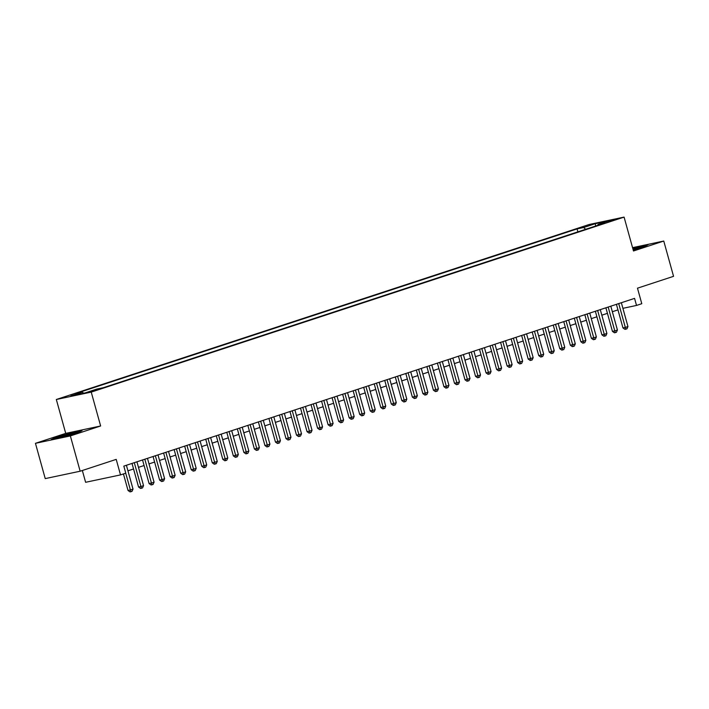 <?xml version="1.0" encoding="UTF-8"?>
<svg xmlns="http://www.w3.org/2000/svg" width="709" height="709" viewBox="0 0 709 709"><rect width="100%" height="100%" fill="white"/><g stroke="black" fill="none" stroke-linecap="round" stroke-linejoin="round"><path stroke-width="1.06" d="M97.31 389.835L89.759 391.731L97.31 389.835M82.341 470.501L85.612 482.297L120.521 474.906L125.785 473.178L123.827 466.114L634.564 298.383L636.522 305.437L641.787 303.709L637.48 288.182L673.55 276.333L663.766 241.042L632.561 247.654M35.45 443.32L45.234 478.61L80.152 471.219L70.359 435.929L100.634 425.985L91.239 392.104L56.33 399.495L65.724 433.376L35.45 443.32L70.359 435.929M91.239 392.104L624.088 217.105L589.179 224.496L56.33 399.495M608.517 221.252L615.829 219.418L608.517 221.252L608.668 221.775M585.643 229.299L583.667 227.509L577.064 228.91L75.801 393.53L82.412 392.13L70.829 395.932L85.169 392.901L96.752 389.09L103.354 387.699L604.617 223.069L598.006 224.469L597.714 225.338M583.667 227.509L595.25 223.707L609.598 220.667L598.006 224.469M120.521 474.906L116.214 459.379L80.152 471.219M624.088 217.105L633.483 250.986L663.766 241.042M622.901 308.326L636.522 305.437M127.948 470.82L133.558 468.977M138.477 467.355L144.087 465.521M149.005 463.899L154.615 462.055M159.534 460.442L165.144 458.599M170.071 456.986L175.672 455.143M180.6 453.521L186.21 451.686M191.129 450.064L196.739 448.221M201.657 446.608L207.267 444.765M212.186 443.152L217.796 441.308M222.723 439.686L228.333 437.852M233.252 436.23L238.862 434.387M243.781 432.774L249.391 430.93M254.309 429.317L259.919 427.474M264.847 425.861L270.448 424.017M275.376 422.396L280.986 420.552M285.904 418.939L291.514 417.096M296.433 415.483L302.043 413.639M306.962 412.026L312.572 410.183M317.499 408.561L323.109 406.718M328.028 405.105L333.638 403.261M338.556 401.648L344.166 399.805M349.085 398.192L354.695 396.349M359.623 394.727L365.224 392.892M370.151 391.271L375.761 389.427M380.68 387.814L386.29 385.971M391.208 384.358L396.818 382.514M401.737 380.893L407.347 379.058M412.275 377.436L417.885 375.593M422.803 373.98L428.413 372.136M433.332 370.523L438.942 368.68M443.861 367.058L449.471 365.224M454.398 363.602L459.999 361.758M464.927 360.145L470.537 358.302M475.455 356.689L481.065 354.846M485.984 353.233L491.594 351.389M496.513 349.767L502.123 347.924M507.05 346.311L512.66 344.468M517.579 342.855L523.189 341.011M528.108 339.398L533.717 337.555M538.636 335.933L544.246 334.09M549.174 332.477L554.784 330.633M559.702 329.02L565.312 327.177M570.231 325.564L575.841 323.721M580.76 322.099L586.37 320.264M591.297 318.642L596.898 316.799M601.826 315.186L607.436 313.343M612.354 311.73L617.964 309.886M577.879 231.852L577.064 228.91M82.412 392.13L83.618 393.229M595.666 226.011L595.25 223.707M633.181 249.878L643.134 247.007L648.035 244.782L632.765 248.38M100.634 425.985L65.724 433.376M61.692 437.356L77.113 432.907L82.014 430.682L71.503 432.907L56.082 437.356L51.172 439.58L61.692 437.356M616.422 304.338L622.963 327.921L625.32 327.416L618.718 303.585M627.952 326.557L626.969 328.799L625.914 329.144L625.32 327.416L627.952 326.557L621.35 302.725M625.914 329.144L624.975 329.348L622.963 327.921M637.87 248.531A9.536 0.514 -15.5 0 0 638.827 248.221A9.536 0.514 -15.5 0 0 641.858 247.024A9.536 0.514 -15.5 0 0 632.915 248.921M632.853 248.691L646.643 245.411M71.848 434.422A9.536 0.514 -15.5 0 0 75.836 432.924A9.536 0.514 -15.5 0 0 75.668 432.818A9.536 0.514 -15.5 0 0 65.228 435.282A9.536 0.514 -15.5 0 0 57.535 437.994A9.536 0.514 -15.5 0 0 57.677 438.011A9.536 0.514 -15.5 0 0 64.998 436.398M52.821 439.234L56.49 437.568L71.423 433.252L80.622 431.311M605.894 307.795L612.434 331.378L614.792 330.881L608.18 307.05M617.424 330.013L616.44 332.255L615.385 332.601L614.792 330.881L617.424 330.013L610.812 306.182M615.385 332.601L614.437 332.805L612.434 331.378M595.365 311.26L601.906 334.834L604.263 334.338L597.652 310.507M606.895 333.469L605.903 335.72L604.857 336.066L604.263 334.338L606.895 333.469L600.284 309.638M604.857 336.066L603.908 336.261L601.906 334.834M584.836 314.716L591.377 338.299L593.734 337.794L587.123 313.963M596.366 336.935L595.374 339.177L594.319 339.522L593.734 337.794L596.366 336.935L589.755 313.103M594.319 339.522L593.38 339.717L591.377 338.299M574.299 318.173L580.839 341.756L583.197 341.251L576.594 317.419M585.838 340.391L584.845 342.633L583.791 342.979L583.197 341.251L585.838 340.391L579.226 316.56M583.791 342.979L582.851 343.183L580.839 341.756M563.77 321.629L570.311 345.212L572.668 344.716L566.057 320.885M575.3 343.847L574.317 346.089L573.262 346.435L572.668 344.716L575.3 343.847L568.698 320.016M573.262 346.435L572.314 346.639L570.311 345.212M553.242 325.094L559.782 348.668L562.14 348.172L555.528 324.341M564.772 347.304L563.788 349.555L562.733 349.9L562.14 348.172L564.772 347.304L558.16 323.472M562.733 349.9L561.785 350.095L559.782 348.668M542.713 328.551L549.253 352.125L551.611 351.629L544.999 327.797M554.243 350.769L553.25 353.011L552.196 353.357L551.611 351.629L554.243 350.769L547.632 326.929M552.196 353.357L551.256 353.552L549.253 352.125M532.184 332.007L538.716 355.59L541.082 355.085L534.471 331.254M543.714 354.225L542.722 356.467L541.667 356.813L541.082 355.085L543.714 354.225L537.103 330.394M541.667 356.813L540.728 357.017L538.716 355.59M521.647 335.463L528.187 359.046L530.545 358.55L523.942 334.71M533.177 357.682L532.193 359.924L531.138 360.269L530.545 358.55L533.177 357.682L526.574 333.85M531.138 360.269L530.199 360.473L528.187 359.046M511.118 338.929L517.659 362.503L520.016 362.007L513.405 338.175M522.648 361.138L521.664 363.389L520.61 363.735L520.016 362.007L522.648 361.138L516.037 337.307M520.61 363.735L519.662 363.93L517.659 362.503M500.589 342.385L507.13 365.959L509.487 365.463L502.876 341.632M512.12 364.603L511.127 366.845L510.081 367.191L509.487 365.463L512.12 364.603L505.508 340.763M510.081 367.191L509.133 367.386L507.13 365.959M490.061 345.841L496.601 369.424L498.959 368.919L492.347 345.088M501.591 368.06L500.598 370.302L499.544 370.647L498.959 368.919L501.591 368.06L494.979 344.228M499.544 370.647L498.604 370.851L496.601 369.424M479.523 349.298L486.064 372.881L488.421 372.385L481.819 348.544M491.062 371.516L490.07 373.758L489.015 374.104L488.421 372.385L491.062 371.516L484.451 347.685M489.015 374.104L488.076 374.308L486.064 372.881M468.995 352.754L475.535 376.337L477.893 375.841L471.281 352.01M480.525 374.972L479.541 377.215L478.486 377.569L477.893 375.841L480.525 374.972L473.922 351.141M478.486 377.569L477.538 377.764L475.535 376.337M458.466 356.219L465.007 379.794L467.364 379.297L460.753 355.466M469.996 378.429L469.012 380.68L467.958 381.025L467.364 379.297L469.996 378.429L463.385 354.597M467.958 381.025L467.009 381.22L465.007 379.794M447.937 359.676L454.478 383.259L456.835 382.754L450.224 358.922M459.467 381.894L458.475 384.136L457.42 384.482L456.835 382.754L459.467 381.894L452.856 358.063M457.42 384.482L456.481 384.686L454.478 383.259M437.409 363.132L443.94 386.715L446.307 386.219L439.695 362.379M448.939 385.35L447.946 387.593L446.892 387.938L446.307 386.219L448.939 385.35L442.327 361.519M446.892 387.938L445.952 388.142L443.94 386.715M426.871 366.588L433.412 390.172L435.769 389.675L429.167 365.844M438.401 388.807L437.418 391.049L436.363 391.395L435.769 389.675L438.401 388.807L431.799 364.975M436.363 391.395L435.423 391.598L433.412 390.172M416.343 370.054L422.883 393.628L425.24 393.132L418.629 369.3M427.873 392.263L426.889 394.514L425.834 394.86L425.24 393.132L427.873 392.263L421.261 368.432M425.834 394.86L424.886 395.055L422.883 393.628M405.814 373.51L412.354 397.093L414.712 396.588L408.1 372.757M417.344 395.728L416.351 397.971L415.306 398.316L414.712 396.588L417.344 395.728L410.733 371.897M415.306 398.316L414.357 398.511L412.354 397.093M395.285 376.966L401.817 400.55L404.183 400.044L397.572 376.213M406.815 399.185L405.823 401.427L404.768 401.773L404.183 400.044L406.815 399.185L400.204 375.353M404.768 401.773L403.829 401.976L401.817 400.55M384.748 380.423L391.288 404.006L393.646 403.51L387.043 379.678M396.278 402.641L395.294 404.883L394.239 405.229L393.646 403.51L396.278 402.641L389.675 378.81M394.239 405.229L393.3 405.433L391.288 404.006M374.219 383.888L380.76 407.462L383.117 406.966L376.506 383.135M385.749 406.097L384.765 408.349L383.711 408.694L383.117 406.966L385.749 406.097L379.147 382.266M383.711 408.694L382.763 408.889L380.76 407.462M363.69 387.344L370.231 410.928L372.588 410.422L365.977 386.591M375.221 409.563L374.237 411.805L373.182 412.151L372.588 410.422L375.221 409.563L368.609 385.723M373.182 412.151L372.234 412.346L370.231 410.928M353.162 390.801L359.702 414.384L362.06 413.879L355.448 390.047M364.692 413.019L363.699 415.261L362.645 415.607L362.06 413.879L364.692 413.019L358.08 389.188M362.645 415.607L361.705 415.811L359.702 414.384M342.633 394.257L349.165 417.84L351.531 417.344L344.92 393.513M354.163 416.475L353.171 418.718L352.116 419.063L351.531 417.344L354.163 416.475L347.552 392.644M352.116 419.063L351.177 419.267L349.165 417.84M332.096 397.722L338.636 421.297L340.994 420.8L334.391 396.969M343.626 419.932L342.642 422.183L341.587 422.529L340.994 420.8L343.626 419.932L337.023 396.101M341.587 422.529L340.648 422.724L338.636 421.297M321.567 401.179L328.107 424.753L330.465 424.257L323.853 400.425M333.097 423.397L332.113 425.639L331.059 425.985L330.465 424.257L333.097 423.397L326.486 399.557M331.059 425.985L330.11 426.18L328.107 424.753M311.038 404.635L317.579 428.218L319.936 427.713L313.325 403.882M322.568 426.853L321.576 429.096L320.53 429.441L319.936 427.713L322.568 426.853L315.957 403.022M320.53 429.441L319.582 429.645L317.579 428.218M300.51 408.092L307.041 431.675L309.408 431.178L302.796 407.338M312.04 430.31L311.047 432.552L309.993 432.898L309.408 431.178L312.04 430.31L305.428 406.479M309.993 432.898L309.053 433.102L307.041 431.675M289.972 411.557L296.513 435.131L298.87 434.635L292.268 410.803M301.502 433.766L300.519 436.017L299.464 436.363L298.87 434.635L301.502 433.766L294.9 409.935M299.464 436.363L298.524 436.558L296.513 435.131M279.443 415.013L285.984 438.587L288.341 438.091L281.73 414.26M290.974 437.231L289.99 439.474L288.935 439.819L288.341 438.091L290.974 437.231L284.362 413.391M288.935 439.819L287.987 440.014L285.984 438.587M268.915 418.47L275.455 442.053L277.813 441.547L271.201 417.716M280.445 440.688L279.452 442.93L278.407 443.276L277.813 441.547L280.445 440.688L273.834 416.857M278.407 443.276L277.458 443.479L275.455 442.053M258.386 421.926L264.927 445.509L267.284 445.013L260.673 421.173M269.916 444.144L268.924 446.386L267.869 446.732L267.284 445.013L269.916 444.144L263.305 420.313M267.869 446.732L266.93 446.936L264.927 445.509M247.849 425.382L254.389 448.965L256.755 448.469L250.144 424.638M259.388 447.601L258.395 449.843L257.34 450.197L256.755 448.469L259.388 447.601L252.776 423.769M257.34 450.197L256.401 450.392L254.389 448.965M237.32 428.848L243.861 452.422L246.218 451.925L239.615 428.094M248.85 451.057L247.866 453.308L246.812 453.654L246.218 451.925L248.85 451.057L242.248 427.226M246.812 453.654L245.872 453.849L243.861 452.422M226.791 432.304L233.332 455.887L235.689 455.382L229.078 431.551M238.321 454.522L237.338 456.764L236.283 457.11L235.689 455.382L238.321 454.522L231.71 430.691M236.283 457.11L235.335 457.314L233.332 455.887M216.263 435.76L222.803 459.343L225.161 458.847L218.549 435.007M227.793 457.979L226.8 460.221L225.754 460.566L225.161 458.847L227.793 457.979L221.181 434.147M225.754 460.566L224.806 460.77L222.803 459.343M205.734 439.217L212.266 462.8L214.632 462.303L208.021 438.472M217.264 461.435L216.272 463.677L215.217 464.023L214.632 462.303L217.264 461.435L210.653 437.604M215.217 464.023L214.278 464.227L212.266 462.8M195.197 442.682L201.737 466.256L204.095 465.76L197.492 441.929M206.727 464.891L205.743 467.142L204.688 467.488L204.095 465.76L206.727 464.891L200.124 441.06M204.688 467.488L203.749 467.683L201.737 466.256M184.668 446.138L191.208 469.721L193.566 469.216L186.954 445.385M196.198 468.357L195.214 470.599L194.16 470.944L193.566 469.216L196.198 468.357L189.587 444.525M194.16 470.944L193.211 471.139L191.208 469.721M174.139 449.595L180.68 473.178L183.037 472.673L176.426 448.841M185.669 471.813L184.677 474.055L183.631 474.401L183.037 472.673L185.669 471.813L179.058 447.982M183.631 474.401L182.683 474.605L180.68 473.178M163.611 453.051L170.151 476.634L172.509 476.138L165.897 452.307M175.141 475.269L174.148 477.511L173.093 477.857L172.509 476.138L175.141 475.269L168.529 451.438M173.093 477.857L172.154 478.061L170.151 476.634M153.073 456.516L159.614 480.09L161.98 479.594L155.368 455.763M164.612 478.726L163.619 480.977L162.565 481.322L161.98 479.594L164.612 478.726L158.001 454.894M162.565 481.322L161.625 481.517L159.614 480.09M142.544 459.973L149.085 483.556L151.442 483.051L144.84 459.219M154.075 482.191L153.091 484.433L152.036 484.779L151.442 483.051L154.075 482.191L147.472 458.351M152.036 484.779L151.097 484.974L149.085 483.556M132.016 463.429L138.556 487.012L140.914 486.507L134.302 462.676M143.546 485.647L142.562 487.889L141.508 488.235L140.914 486.507L143.546 485.647L136.934 461.816M141.508 488.235L140.559 488.439L138.556 487.012M123.446 473.949L128.028 490.468L130.385 489.972L125.732 473.195M133.017 489.104L132.025 491.346L130.979 491.691L130.385 489.972L133.017 489.104L126.406 465.272M130.979 491.691L130.031 491.895L128.028 490.468"/></g></svg>
